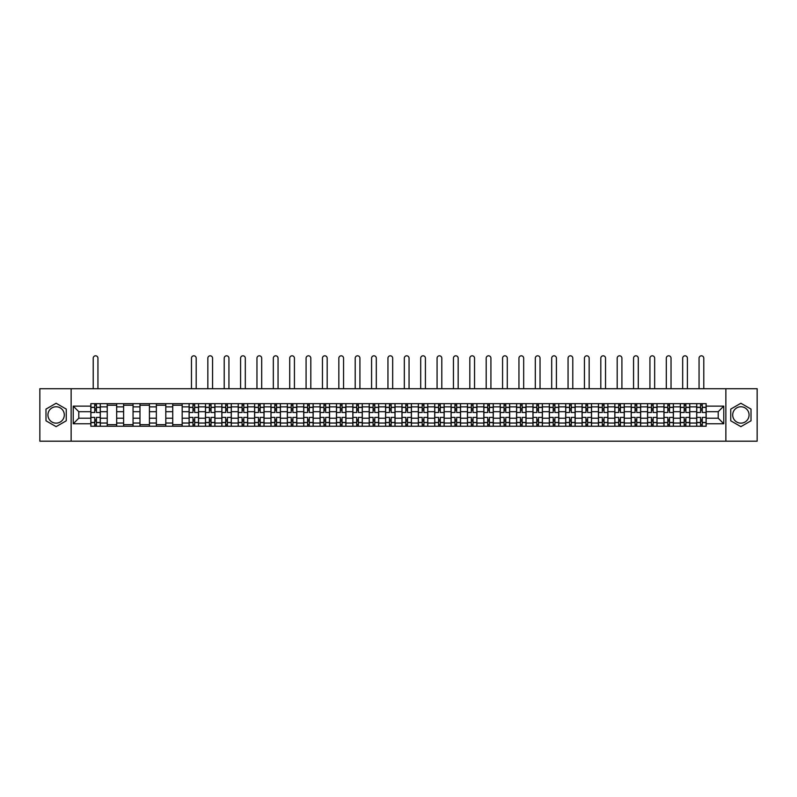 <?xml version="1.0" encoding="UTF-8"?>
<svg xmlns="http://www.w3.org/2000/svg" width="797" height="797" viewBox="0 0 797 797"><rect width="100%" height="100%" fill="white"/><g stroke="black" fill="none" stroke-linecap="round" stroke-linejoin="round"><path stroke-width="1.2" d="M56.119 423.137A8.189 8.189 0 0 1 47.93 414.948A8.189 8.189 0 0 1 56.119 406.769A8.189 8.189 0 0 1 64.308 414.948A8.189 8.189 0 0 1 56.119 423.137M740.881 423.137A8.189 8.189 0 0 1 732.692 414.948A8.189 8.189 0 0 1 740.881 406.769A8.189 8.189 0 0 1 749.07 414.948A8.189 8.189 0 0 1 740.881 423.137M725.868 441.189L757.15 441.189L757.15 388.717L39.85 388.717L39.85 441.189L725.868 441.189L725.868 388.717M107.236 426.236L107.236 406.868L100.302 406.868L100.302 426.236M100.302 406.868L100.302 403.671M107.236 406.868L107.236 403.671M116.681 403.671L116.681 426.236M123.605 426.236L123.605 403.671M133.059 403.671L133.059 426.236M139.983 426.236L139.983 403.671M149.428 403.671L149.428 426.236M156.351 426.236L156.351 403.671M165.806 403.671L165.806 426.236M172.73 426.236L172.73 403.671M182.174 403.671L182.174 426.236M189.108 426.236L189.108 403.671M198.553 403.671L198.553 426.236M205.477 426.236L205.477 403.671M214.921 403.671L214.921 426.236M221.855 426.236L221.855 403.671M231.299 403.671L231.299 426.236M238.223 426.236L238.223 403.671M247.668 403.671L247.668 426.236M254.602 426.236L254.602 403.671M264.046 403.671L264.046 426.236M270.97 426.236L270.97 403.671M280.414 403.671L280.414 426.236M287.348 426.236L287.348 403.671M296.793 403.671L296.793 426.236M303.717 426.236L303.717 403.671M313.171 403.671L313.171 426.236M320.095 426.236L320.095 403.671M329.54 403.671L329.54 426.236M336.464 426.236L336.464 403.671M345.918 403.671L345.918 426.236M352.842 426.236L352.842 403.671M362.286 403.671L362.286 426.236M369.22 426.236L369.22 403.671M378.665 403.671L378.665 426.236M385.589 426.236L385.589 403.671M395.033 403.671L395.033 426.236M401.967 426.236L401.967 403.671M411.411 403.671L411.411 426.236M418.335 426.236L418.335 403.671M427.78 403.671L427.78 426.236M434.714 426.236L434.714 403.671M444.158 403.671L444.158 426.236M451.082 426.236L451.082 403.671M460.536 403.671L460.536 426.236M467.46 426.236L467.46 403.671M476.905 403.671L476.905 426.236M483.829 426.236L483.829 403.671M493.283 403.671L493.283 426.236M500.207 426.236L500.207 403.671M509.652 403.671L509.652 426.236M516.586 426.236L516.586 403.671M526.03 403.671L526.03 426.236M532.954 426.236L532.954 403.671M542.398 403.671L542.398 426.236M549.332 426.236L549.332 403.671M558.777 403.671L558.777 426.236M565.701 426.236L565.701 403.671M575.145 403.671L575.145 426.236M582.079 426.236L582.079 403.671M591.523 403.671L591.523 426.236M598.447 426.236L598.447 403.671M607.892 403.671L607.892 426.236M614.826 426.236L614.826 403.671M624.27 403.671L624.27 426.236M631.194 426.236L631.194 403.671M640.649 403.671L640.649 426.236M647.572 426.236L647.572 403.671M657.017 403.671L657.017 426.236M663.941 426.236L663.941 403.671M673.395 403.671L673.395 426.236M680.319 426.236L680.319 403.671M689.764 403.671L689.764 426.236M696.698 426.236L696.698 403.671M696.698 418.206L689.764 418.206M680.319 418.206L673.395 418.206M663.941 418.206L657.017 418.206M647.572 418.206L640.649 418.206M631.194 418.206L624.27 418.206M614.826 418.206L607.892 418.206M598.447 418.206L591.523 418.206M582.079 418.206L575.145 418.206M565.701 418.206L558.777 418.206M549.332 418.206L542.398 418.206M532.954 418.206L526.03 418.206M516.586 418.206L509.652 418.206M500.207 418.206L493.283 418.206M483.829 418.206L476.905 418.206M467.46 418.206L460.536 418.206M451.082 418.206L444.158 418.206M434.714 418.206L427.78 418.206M418.335 418.206L411.411 418.206M401.967 418.206L395.033 418.206M385.589 418.206L378.665 418.206M369.22 418.206L362.286 418.206M352.842 418.206L345.918 418.206M336.464 418.206L329.54 418.206M320.095 418.206L313.171 418.206M303.717 418.206L296.793 418.206M287.348 418.206L280.414 418.206M270.97 418.206L264.046 418.206M254.602 418.206L247.668 418.206M238.223 418.206L231.299 418.206M221.855 418.206L214.921 418.206M205.477 418.206L198.553 418.206M189.108 418.206L182.174 418.206M172.73 418.206L165.806 418.206M156.351 418.206L149.428 418.206M139.983 418.206L133.059 418.206M123.605 418.206L116.681 418.206M107.236 418.206L100.302 418.206M696.698 411.7L689.764 411.7M680.319 411.7L673.395 411.7M663.941 411.7L657.017 411.7M647.572 411.7L640.649 411.7M631.194 411.7L624.27 411.7M614.826 411.7L607.892 411.7M598.447 411.7L591.523 411.7M582.079 411.7L575.145 411.7M565.701 411.7L558.777 411.7M549.332 411.7L542.398 411.7M532.954 411.7L526.03 411.7M516.586 411.7L509.652 411.7M500.207 411.7L493.283 411.7M483.829 411.7L476.905 411.7M467.46 411.7L460.536 411.7M451.082 411.7L444.158 411.7M434.714 411.7L427.78 411.7M418.335 411.7L411.411 411.7M401.967 411.7L395.033 411.7M385.589 411.7L378.665 411.7M369.22 411.7L362.286 411.7M352.842 411.7L345.918 411.7M336.464 411.7L329.54 411.7M320.095 411.7L313.171 411.7M303.717 411.7L296.793 411.7M287.348 411.7L280.414 411.7M270.97 411.7L264.046 411.7M254.602 411.7L247.668 411.7M238.223 411.7L231.299 411.7M221.855 411.7L214.921 411.7M205.477 411.7L198.553 411.7M189.108 411.7L182.174 411.7M172.73 411.7L165.806 411.7M156.351 411.7L149.428 411.7M139.983 411.7L133.059 411.7M123.605 411.7L116.681 411.7M107.236 411.7L100.302 411.7M78.793 418.206L90.858 418.206L90.858 411.7L78.793 411.7L78.793 418.206L73.224 423.765L73.224 406.131L90.858 406.131L90.858 411.7M706.142 411.7L706.142 418.206L718.207 418.206L718.207 411.7L706.142 411.7L706.142 403.671L90.858 403.671L90.858 406.131M706.142 406.131L723.776 406.131L723.776 423.765L706.142 423.765L706.142 418.206M90.858 418.206L90.858 426.236L706.142 426.236L706.142 423.765M90.858 423.765L73.224 423.765M71.132 441.189L71.132 388.717M66.251 409.1L56.119 403.252L45.987 409.1L45.987 420.796L56.119 426.644L66.251 420.796L66.251 409.1M751.013 409.1L740.881 403.252L730.749 409.1L730.749 420.796L740.881 426.644L751.013 420.796L751.013 409.1M96.427 424.662L94.743 424.662M94.743 405.245L96.427 405.245M116.681 424.662L107.236 424.662M107.236 405.245L116.681 405.245M133.059 424.662L123.605 424.662M123.605 405.245L133.059 405.245M149.428 424.662L139.983 424.662M139.983 405.245L149.428 405.245M165.806 424.662L156.351 424.662M156.351 405.245L165.806 405.245M182.174 424.662L172.73 424.662M172.73 405.245L182.174 405.245M194.667 424.662L192.984 424.662M192.984 405.245L194.667 405.245M211.036 424.662L209.362 424.662M209.362 405.245L211.036 405.245M227.414 424.662L225.73 424.662M225.73 405.245L227.414 405.245M243.792 424.662L242.109 424.662M242.109 405.245L243.792 405.245M260.161 424.662L258.487 424.662M258.487 405.245L260.161 405.245M276.539 424.662L274.855 424.662M274.855 405.245L276.539 405.245M292.907 424.662L291.234 424.662M291.234 405.245L292.907 405.245M309.286 424.662L307.602 424.662M307.602 405.245L309.286 405.245M325.654 424.662L323.981 424.662M323.981 405.245L325.654 405.245M342.033 424.662L340.349 424.662M340.349 405.245L342.033 405.245M358.401 424.662L356.727 424.662M356.727 405.245L358.401 405.245M374.779 424.662L373.096 424.662M373.096 405.245L374.779 405.245M391.158 424.662L389.474 424.662M389.474 405.245L391.158 405.245M407.526 424.662L405.842 424.662M405.842 405.245L407.526 405.245M423.904 424.662L422.221 424.662M422.221 405.245L423.904 405.245M440.273 424.662L438.599 424.662M438.599 405.245L440.273 405.245M456.651 424.662L454.967 424.662M454.967 405.245L456.651 405.245M473.019 424.662L471.346 424.662M471.346 405.245L473.019 405.245M489.398 424.662L487.714 424.662M487.714 405.245L489.398 405.245M505.766 424.662L504.093 424.662M504.093 405.245L505.766 405.245M522.145 424.662L520.461 424.662M520.461 405.245L522.145 405.245M538.513 424.662L536.839 424.662M536.839 405.245L538.513 405.245M554.891 424.662L553.208 424.662M553.208 405.245L554.891 405.245M571.27 424.662L569.586 424.662M569.586 405.245L571.27 405.245M587.638 424.662L585.964 424.662M585.964 405.245L587.638 405.245M604.016 424.662L602.333 424.662M602.333 405.245L604.016 405.245M620.385 424.662L618.711 424.662M618.711 405.245L620.385 405.245M636.763 424.662L635.079 424.662M635.079 405.245L636.763 405.245M653.132 424.662L651.458 424.662M651.458 405.245L653.132 405.245M669.51 424.662L667.826 424.662M667.826 405.245L669.51 405.245M685.878 424.662L684.205 424.662M684.205 405.245L685.878 405.245M702.257 424.662L700.573 424.662M700.573 405.245L702.257 405.245M73.224 406.131L78.793 411.7M718.207 418.206L723.776 423.765M718.207 411.7L723.776 406.131M100.253 426.236L100.253 412.487L96.427 412.487L96.427 403.671M94.743 403.671L94.743 412.487L90.918 412.487L90.918 403.671M97.941 388.717L97.941 358.172A2.361 2.361 0 0 0 95.58 355.811A2.361 2.361 0 0 0 93.219 358.172L93.219 388.717M100.253 412.487L100.253 403.671M90.918 426.236L90.918 417.419L94.743 417.419L94.743 426.236M96.427 426.236L96.427 417.419L100.253 417.419M94.743 410.176L96.427 410.176M90.918 417.419L90.918 412.487M96.427 419.73L94.743 419.73M96.427 424.871L94.743 424.871M94.743 421.095L96.427 421.095M96.427 408.811L94.743 408.811M94.743 405.035L96.427 405.035M198.493 426.236L198.493 412.487L194.667 412.487L194.667 403.671M192.984 403.671L192.984 412.487L189.158 412.487L189.158 403.671M196.192 388.717L196.192 358.172A2.361 2.361 0 0 0 193.83 355.811A2.361 2.361 0 0 0 191.469 358.172L191.469 388.717M198.493 412.487L198.493 403.671M189.158 426.236L189.158 417.419L192.984 417.419L192.984 426.236M194.667 426.236L194.667 417.419L198.493 417.419M192.984 410.176L194.667 410.176M189.158 417.419L189.158 412.487M194.667 419.73L192.984 419.73M194.667 424.871L192.984 424.871M192.984 421.095L194.667 421.095M194.667 408.811L192.984 408.811M192.984 405.035L194.667 405.035M214.871 426.236L214.871 412.487L211.036 412.487L211.036 403.671M209.362 403.671L209.362 412.487L205.526 412.487L205.526 403.671M212.56 388.717L212.56 358.172A2.361 2.361 0 0 0 210.199 355.811A2.361 2.361 0 0 0 207.838 358.172L207.838 388.717M214.871 412.487L214.871 403.671M205.526 426.236L205.526 417.419L209.362 417.419L209.362 426.236M211.036 426.236L211.036 417.419L214.871 417.419M209.362 410.176L211.036 410.176M205.526 417.419L205.526 412.487M211.036 419.73L209.362 419.73M211.036 424.871L209.362 424.871M209.362 421.095L211.036 421.095M211.036 408.811L209.362 408.811M209.362 405.035L211.036 405.035M231.25 426.236L231.25 412.487L227.414 412.487L227.414 403.671M225.73 403.671L225.73 412.487L221.905 412.487L221.905 403.671M228.938 388.717L228.938 358.172A2.361 2.361 0 0 0 226.577 355.811A2.361 2.361 0 0 0 224.216 358.172L224.216 388.717M231.25 412.487L231.25 403.671M221.905 426.236L221.905 417.419L225.73 417.419L225.73 426.236M227.414 426.236L227.414 417.419L231.25 417.419M225.73 410.176L227.414 410.176M221.905 417.419L221.905 412.487M227.414 419.73L225.73 419.73M227.414 424.871L225.73 424.871M225.73 421.095L227.414 421.095M227.414 408.811L225.73 408.811M225.73 405.035L227.414 405.035M247.618 426.236L247.618 412.487L243.792 412.487L243.792 403.671M242.109 403.671L242.109 412.487L238.273 412.487L238.273 403.671M245.307 388.717L245.307 358.172A2.361 2.361 0 0 0 242.946 355.811A2.361 2.361 0 0 0 240.584 358.172L240.584 388.717M247.618 412.487L247.618 403.671M238.273 426.236L238.273 417.419L242.109 417.419L242.109 426.236M243.792 426.236L243.792 417.419L247.618 417.419M242.109 410.176L243.792 410.176M238.273 417.419L238.273 412.487M243.792 419.73L242.109 419.73M243.792 424.871L242.109 424.871M242.109 421.095L243.792 421.095M243.792 408.811L242.109 408.811M242.109 405.035L243.792 405.035M263.996 426.236L263.996 412.487L260.161 412.487L260.161 403.671M258.487 403.671L258.487 412.487L254.651 412.487L254.651 403.671M261.685 388.717L261.685 358.172A2.361 2.361 0 0 0 259.324 355.811A2.361 2.361 0 0 0 256.963 358.172L256.963 388.717M263.996 412.487L263.996 403.671M254.651 426.236L254.651 417.419L258.487 417.419L258.487 426.236M260.161 426.236L260.161 417.419L263.996 417.419M258.487 410.176L260.161 410.176M254.651 417.419L254.651 412.487M260.161 419.73L258.487 419.73M260.161 424.871L258.487 424.871M258.487 421.095L260.161 421.095M260.161 408.811L258.487 408.811M258.487 405.035L260.161 405.035M280.365 426.236L280.365 412.487L276.539 412.487L276.539 403.671M274.855 403.671L274.855 412.487L271.03 412.487L271.03 403.671M278.053 388.717L278.053 358.172A2.361 2.361 0 0 0 275.692 355.811A2.361 2.361 0 0 0 273.331 358.172L273.331 388.717M280.365 412.487L280.365 403.671M271.03 426.236L271.03 417.419L274.855 417.419L274.855 426.236M276.539 426.236L276.539 417.419L280.365 417.419M274.855 410.176L276.539 410.176M271.03 417.419L271.03 412.487M276.539 419.73L274.855 419.73M276.539 424.871L274.855 424.871M274.855 421.095L276.539 421.095M276.539 408.811L274.855 408.811M274.855 405.035L276.539 405.035M296.743 426.236L296.743 412.487L292.907 412.487L292.907 403.671M291.234 403.671L291.234 412.487L287.398 412.487L287.398 403.671M294.432 388.717L294.432 358.172A2.361 2.361 0 0 0 292.071 355.811A2.361 2.361 0 0 0 289.709 358.172L289.709 388.717M296.743 412.487L296.743 403.671M287.398 426.236L287.398 417.419L291.234 417.419L291.234 426.236M292.907 426.236L292.907 417.419L296.743 417.419M291.234 410.176L292.907 410.176M287.398 417.419L287.398 412.487M292.907 419.73L291.234 419.73M292.907 424.871L291.234 424.871M291.234 421.095L292.907 421.095M292.907 408.811L291.234 408.811M291.234 405.035L292.907 405.035M313.111 426.236L313.111 412.487L309.286 412.487L309.286 403.671M307.602 403.671L307.602 412.487L303.777 412.487L303.777 403.671M310.81 388.717L310.81 358.172A2.361 2.361 0 0 0 308.439 355.811A2.361 2.361 0 0 0 306.078 358.172L306.078 388.717M313.111 412.487L313.111 403.671M303.777 426.236L303.777 417.419L307.602 417.419L307.602 426.236M309.286 426.236L309.286 417.419L313.111 417.419M307.602 410.176L309.286 410.176M303.777 417.419L303.777 412.487M309.286 419.73L307.602 419.73M309.286 424.871L307.602 424.871M307.602 421.095L309.286 421.095M309.286 408.811L307.602 408.811M307.602 405.035L309.286 405.035M329.49 426.236L329.49 412.487L325.654 412.487L325.654 403.671M323.981 403.671L323.981 412.487L320.145 412.487L320.145 403.671M327.178 388.717L327.178 358.172A2.361 2.361 0 0 0 324.817 355.811A2.361 2.361 0 0 0 322.456 358.172L322.456 388.717M329.49 412.487L329.49 403.671M320.145 426.236L320.145 417.419L323.981 417.419L323.981 426.236M325.654 426.236L325.654 417.419L329.49 417.419M323.981 410.176L325.654 410.176M320.145 417.419L320.145 412.487M325.654 419.73L323.981 419.73M325.654 424.871L323.981 424.871M323.981 421.095L325.654 421.095M325.654 408.811L323.981 408.811M323.981 405.035L325.654 405.035M345.858 426.236L345.858 412.487L342.033 412.487L342.033 403.671M340.349 403.671L340.349 412.487L336.523 412.487L336.523 403.671M343.557 388.717L343.557 358.172A2.361 2.361 0 0 0 341.196 355.811A2.361 2.361 0 0 0 338.835 358.172L338.835 388.717M345.858 412.487L345.858 403.671M336.523 426.236L336.523 417.419L340.349 417.419L340.349 426.236M342.033 426.236L342.033 417.419L345.858 417.419M340.349 410.176L342.033 410.176M336.523 417.419L336.523 412.487M342.033 419.73L340.349 419.73M342.033 424.871L340.349 424.871M340.349 421.095L342.033 421.095M342.033 408.811L340.349 408.811M340.349 405.035L342.033 405.035M362.237 426.236L362.237 412.487L358.401 412.487L358.401 403.671M356.727 403.671L356.727 412.487L352.892 412.487L352.892 403.671M359.925 388.717L359.925 358.172A2.361 2.361 0 0 0 357.564 355.811A2.361 2.361 0 0 0 355.203 358.172L355.203 388.717M362.237 412.487L362.237 403.671M352.892 426.236L352.892 417.419L356.727 417.419L356.727 426.236M358.401 426.236L358.401 417.419L362.237 417.419M356.727 410.176L358.401 410.176M352.892 417.419L352.892 412.487M358.401 419.73L356.727 419.73M358.401 424.871L356.727 424.871M356.727 421.095L358.401 421.095M358.401 408.811L356.727 408.811M356.727 405.035L358.401 405.035M378.615 426.236L378.615 412.487L374.779 412.487L374.779 403.671M373.096 403.671L373.096 412.487L369.27 412.487L369.27 403.671M376.304 388.717L376.304 358.172A2.361 2.361 0 0 0 373.942 355.811A2.361 2.361 0 0 0 371.581 358.172L371.581 388.717M378.615 412.487L378.615 403.671M369.27 426.236L369.27 417.419L373.096 417.419L373.096 426.236M374.779 426.236L374.779 417.419L378.615 417.419M373.096 410.176L374.779 410.176M369.27 417.419L369.27 412.487M374.779 419.73L373.096 419.73M374.779 424.871L373.096 424.871M373.096 421.095L374.779 421.095M374.779 408.811L373.096 408.811M373.096 405.035L374.779 405.035M394.983 426.236L394.983 412.487L391.158 412.487L391.158 403.671M389.474 403.671L389.474 412.487L385.638 412.487L385.638 403.671M392.672 388.717L392.672 358.172A2.361 2.361 0 0 0 390.311 355.811A2.361 2.361 0 0 0 387.95 358.172L387.95 388.717M394.983 412.487L394.983 403.671M385.638 426.236L385.638 417.419L389.474 417.419L389.474 426.236M391.158 426.236L391.158 417.419L394.983 417.419M389.474 410.176L391.158 410.176M385.638 417.419L385.638 412.487M391.158 419.73L389.474 419.73M391.158 424.871L389.474 424.871M389.474 421.095L391.158 421.095M391.158 408.811L389.474 408.811M389.474 405.035L391.158 405.035M411.362 426.236L411.362 412.487L407.526 412.487L407.526 403.671M405.842 403.671L405.842 412.487L402.017 412.487L402.017 403.671M409.05 388.717L409.05 358.172A2.361 2.361 0 0 0 406.689 355.811A2.361 2.361 0 0 0 404.328 358.172L404.328 388.717M411.362 412.487L411.362 403.671M402.017 426.236L402.017 417.419L405.842 417.419L405.842 426.236M407.526 426.236L407.526 417.419L411.362 417.419M405.842 410.176L407.526 410.176M402.017 417.419L402.017 412.487M407.526 419.73L405.842 419.73M407.526 424.871L405.842 424.871M405.842 421.095L407.526 421.095M407.526 408.811L405.842 408.811M405.842 405.035L407.526 405.035M427.73 426.236L427.73 412.487L423.904 412.487L423.904 403.671M422.221 403.671L422.221 412.487L418.385 412.487L418.385 403.671M425.419 388.717L425.419 358.172A2.361 2.361 0 0 0 423.058 355.811A2.361 2.361 0 0 0 420.696 358.172L420.696 388.717M427.73 412.487L427.73 403.671M418.385 426.236L418.385 417.419L422.221 417.419L422.221 426.236M423.904 426.236L423.904 417.419L427.73 417.419M422.221 410.176L423.904 410.176M418.385 417.419L418.385 412.487M423.904 419.73L422.221 419.73M423.904 424.871L422.221 424.871M422.221 421.095L423.904 421.095M423.904 408.811L422.221 408.811M422.221 405.035L423.904 405.035M444.108 426.236L444.108 412.487L440.273 412.487L440.273 403.671M438.599 403.671L438.599 412.487L434.763 412.487L434.763 403.671M441.797 388.717L441.797 358.172A2.361 2.361 0 0 0 439.436 355.811A2.361 2.361 0 0 0 437.075 358.172L437.075 388.717M444.108 412.487L444.108 403.671M434.763 426.236L434.763 417.419L438.599 417.419L438.599 426.236M440.273 426.236L440.273 417.419L444.108 417.419M438.599 410.176L440.273 410.176M434.763 417.419L434.763 412.487M440.273 419.73L438.599 419.73M440.273 424.871L438.599 424.871M438.599 421.095L440.273 421.095M440.273 408.811L438.599 408.811M438.599 405.035L440.273 405.035M460.477 426.236L460.477 412.487L456.651 412.487L456.651 403.671M454.967 403.671L454.967 412.487L451.142 412.487L451.142 403.671M458.165 388.717L458.165 358.172A2.361 2.361 0 0 0 455.804 355.811A2.361 2.361 0 0 0 453.443 358.172L453.443 388.717M460.477 412.487L460.477 403.671M451.142 426.236L451.142 417.419L454.967 417.419L454.967 426.236M456.651 426.236L456.651 417.419L460.477 417.419M454.967 410.176L456.651 410.176M451.142 417.419L451.142 412.487M456.651 419.73L454.967 419.73M456.651 424.871L454.967 424.871M454.967 421.095L456.651 421.095M456.651 408.811L454.967 408.811M454.967 405.035L456.651 405.035M476.855 426.236L476.855 412.487L473.019 412.487L473.019 403.671M471.346 403.671L471.346 412.487L467.51 412.487L467.51 403.671M474.544 388.717L474.544 358.172A2.361 2.361 0 0 0 472.183 355.811A2.361 2.361 0 0 0 469.822 358.172L469.822 388.717M476.855 412.487L476.855 403.671M467.51 426.236L467.51 417.419L471.346 417.419L471.346 426.236M473.019 426.236L473.019 417.419L476.855 417.419M471.346 410.176L473.019 410.176M467.51 417.419L467.51 412.487M473.019 419.73L471.346 419.73M473.019 424.871L471.346 424.871M471.346 421.095L473.019 421.095M473.019 408.811L471.346 408.811M471.346 405.035L473.019 405.035M493.223 426.236L493.223 412.487L489.398 412.487L489.398 403.671M487.714 403.671L487.714 412.487L483.889 412.487L483.889 403.671M490.922 388.717L490.922 358.172A2.361 2.361 0 0 0 488.561 355.811A2.361 2.361 0 0 0 486.19 358.172L486.19 388.717M493.223 412.487L493.223 403.671M483.889 426.236L483.889 417.419L487.714 417.419L487.714 426.236M489.398 426.236L489.398 417.419L493.223 417.419M487.714 410.176L489.398 410.176M483.889 417.419L483.889 412.487M489.398 419.73L487.714 419.73M489.398 424.871L487.714 424.871M487.714 421.095L489.398 421.095M489.398 408.811L487.714 408.811M487.714 405.035L489.398 405.035M509.602 426.236L509.602 412.487L505.766 412.487L505.766 403.671M504.093 403.671L504.093 412.487L500.257 412.487L500.257 403.671M507.29 388.717L507.29 358.172A2.361 2.361 0 0 0 504.929 355.811A2.361 2.361 0 0 0 502.568 358.172L502.568 388.717M509.602 412.487L509.602 403.671M500.257 426.236L500.257 417.419L504.093 417.419L504.093 426.236M505.766 426.236L505.766 417.419L509.602 417.419M504.093 410.176L505.766 410.176M500.257 417.419L500.257 412.487M505.766 419.73L504.093 419.73M505.766 424.871L504.093 424.871M504.093 421.095L505.766 421.095M505.766 408.811L504.093 408.811M504.093 405.035L505.766 405.035M525.97 426.236L525.97 412.487L522.145 412.487L522.145 403.671M520.461 403.671L520.461 412.487L516.635 412.487L516.635 403.671M523.669 388.717L523.669 358.172A2.361 2.361 0 0 0 521.308 355.811A2.361 2.361 0 0 0 518.947 358.172L518.947 388.717M525.97 412.487L525.97 403.671M516.635 426.236L516.635 417.419L520.461 417.419L520.461 426.236M522.145 426.236L522.145 417.419L525.97 417.419M520.461 410.176L522.145 410.176M516.635 417.419L516.635 412.487M522.145 419.73L520.461 419.73M522.145 424.871L520.461 424.871M520.461 421.095L522.145 421.095M522.145 408.811L520.461 408.811M520.461 405.035L522.145 405.035M542.349 426.236L542.349 412.487L538.513 412.487L538.513 403.671M536.839 403.671L536.839 412.487L533.004 412.487L533.004 403.671M540.037 388.717L540.037 358.172A2.361 2.361 0 0 0 537.676 355.811A2.361 2.361 0 0 0 535.315 358.172L535.315 388.717M542.349 412.487L542.349 403.671M533.004 426.236L533.004 417.419L536.839 417.419L536.839 426.236M538.513 426.236L538.513 417.419L542.349 417.419M536.839 410.176L538.513 410.176M533.004 417.419L533.004 412.487M538.513 419.73L536.839 419.73M538.513 424.871L536.839 424.871M536.839 421.095L538.513 421.095M538.513 408.811L536.839 408.811M536.839 405.035L538.513 405.035M558.727 426.236L558.727 412.487L554.891 412.487L554.891 403.671M553.208 403.671L553.208 412.487L549.382 412.487L549.382 403.671M556.416 388.717L556.416 358.172A2.361 2.361 0 0 0 554.054 355.811A2.361 2.361 0 0 0 551.693 358.172L551.693 388.717M558.727 412.487L558.727 403.671M549.382 426.236L549.382 417.419L553.208 417.419L553.208 426.236M554.891 426.236L554.891 417.419L558.727 417.419M553.208 410.176L554.891 410.176M549.382 417.419L549.382 412.487M554.891 419.73L553.208 419.73M554.891 424.871L553.208 424.871M553.208 421.095L554.891 421.095M554.891 408.811L553.208 408.811M553.208 405.035L554.891 405.035M575.095 426.236L575.095 412.487L571.27 412.487L571.27 403.671M569.586 403.671L569.586 412.487L565.75 412.487L565.75 403.671M572.784 388.717L572.784 358.172A2.361 2.361 0 0 0 570.423 355.811A2.361 2.361 0 0 0 568.062 358.172L568.062 388.717M575.095 412.487L575.095 403.671M565.75 426.236L565.75 417.419L569.586 417.419L569.586 426.236M571.27 426.236L571.27 417.419L575.095 417.419M569.586 410.176L571.27 410.176M565.75 417.419L565.75 412.487M571.27 419.73L569.586 419.73M571.27 424.871L569.586 424.871M569.586 421.095L571.27 421.095M571.27 408.811L569.586 408.811M569.586 405.035L571.27 405.035M591.474 426.236L591.474 412.487L587.638 412.487L587.638 403.671M585.964 403.671L585.964 412.487L582.129 412.487L582.129 403.671M589.162 388.717L589.162 358.172A2.361 2.361 0 0 0 586.801 355.811A2.361 2.361 0 0 0 584.44 358.172L584.44 388.717M591.474 412.487L591.474 403.671M582.129 426.236L582.129 417.419L585.964 417.419L585.964 426.236M587.638 426.236L587.638 417.419L591.474 417.419M585.964 410.176L587.638 410.176M582.129 417.419L582.129 412.487M587.638 419.73L585.964 419.73M587.638 424.871L585.964 424.871M585.964 421.095L587.638 421.095M587.638 408.811L585.964 408.811M585.964 405.035L587.638 405.035M607.842 426.236L607.842 412.487L604.016 412.487L604.016 403.671M602.333 403.671L602.333 412.487L598.507 412.487L598.507 403.671M605.531 388.717L605.531 358.172A2.361 2.361 0 0 0 603.17 355.811A2.361 2.361 0 0 0 600.808 358.172L600.808 388.717M607.842 412.487L607.842 403.671M598.507 426.236L598.507 417.419L602.333 417.419L602.333 426.236M604.016 426.236L604.016 417.419L607.842 417.419M602.333 410.176L604.016 410.176M598.507 417.419L598.507 412.487M604.016 419.73L602.333 419.73M604.016 424.871L602.333 424.871M602.333 421.095L604.016 421.095M604.016 408.811L602.333 408.811M602.333 405.035L604.016 405.035M624.22 426.236L624.22 412.487L620.385 412.487L620.385 403.671M618.711 403.671L618.711 412.487L614.876 412.487L614.876 403.671M621.909 388.717L621.909 358.172A2.361 2.361 0 0 0 619.548 355.811A2.361 2.361 0 0 0 617.187 358.172L617.187 388.717M624.22 412.487L624.22 403.671M614.876 426.236L614.876 417.419L618.711 417.419L618.711 426.236M620.385 426.236L620.385 417.419L624.22 417.419M618.711 410.176L620.385 410.176M614.876 417.419L614.876 412.487M620.385 419.73L618.711 419.73M620.385 424.871L618.711 424.871M618.711 421.095L620.385 421.095M620.385 408.811L618.711 408.811M618.711 405.035L620.385 405.035M640.589 426.236L640.589 412.487L636.763 412.487L636.763 403.671M635.079 403.671L635.079 412.487L631.254 412.487L631.254 403.671M638.277 388.717L638.277 358.172A2.361 2.361 0 0 0 635.916 355.811A2.361 2.361 0 0 0 633.555 358.172L633.555 388.717M640.589 412.487L640.589 403.671M631.254 426.236L631.254 417.419L635.079 417.419L635.079 426.236M636.763 426.236L636.763 417.419L640.589 417.419M635.079 410.176L636.763 410.176M631.254 417.419L631.254 412.487M636.763 419.73L635.079 419.73M636.763 424.871L635.079 424.871M635.079 421.095L636.763 421.095M636.763 408.811L635.079 408.811M635.079 405.035L636.763 405.035M656.967 426.236L656.967 412.487L653.132 412.487L653.132 403.671M651.458 403.671L651.458 412.487L647.622 412.487L647.622 403.671M654.656 388.717L654.656 358.172A2.361 2.361 0 0 0 652.295 355.811A2.361 2.361 0 0 0 649.934 358.172L649.934 388.717M656.967 412.487L656.967 403.671M647.622 426.236L647.622 417.419L651.458 417.419L651.458 426.236M653.132 426.236L653.132 417.419L656.967 417.419M651.458 410.176L653.132 410.176M647.622 417.419L647.622 412.487M653.132 419.73L651.458 419.73M653.132 424.871L651.458 424.871M651.458 421.095L653.132 421.095M653.132 408.811L651.458 408.811M651.458 405.035L653.132 405.035M673.335 426.236L673.335 412.487L669.51 412.487L669.51 403.671M667.826 403.671L667.826 412.487L664.001 412.487L664.001 403.671M671.034 388.717L671.034 358.172A2.361 2.361 0 0 0 668.673 355.811A2.361 2.361 0 0 0 666.302 358.172L666.302 388.717M673.335 412.487L673.335 403.671M664.001 426.236L664.001 417.419L667.826 417.419L667.826 426.236M669.51 426.236L669.51 417.419L673.335 417.419M667.826 410.176L669.51 410.176M664.001 417.419L664.001 412.487M669.51 419.73L667.826 419.73M669.51 424.871L667.826 424.871M667.826 421.095L669.51 421.095M669.51 408.811L667.826 408.811M667.826 405.035L669.51 405.035M689.714 426.236L689.714 412.487L685.878 412.487L685.878 403.671M684.205 403.671L684.205 412.487L680.369 412.487L680.369 403.671M687.403 388.717L687.403 358.172A2.361 2.361 0 0 0 685.041 355.811A2.361 2.361 0 0 0 682.68 358.172L682.68 388.717M689.714 412.487L689.714 403.671M680.369 426.236L680.369 417.419L684.205 417.419L684.205 426.236M685.878 426.236L685.878 417.419L689.714 417.419M684.205 410.176L685.878 410.176M680.369 417.419L680.369 412.487M685.878 419.73L684.205 419.73M685.878 424.871L684.205 424.871M684.205 421.095L685.878 421.095M685.878 408.811L684.205 408.811M684.205 405.035L685.878 405.035M706.082 426.236L706.082 412.487L702.257 412.487L702.257 403.671M700.573 403.671L700.573 412.487L696.747 412.487L696.747 403.671M703.781 388.717L703.781 358.172A2.361 2.361 0 0 0 701.42 355.811A2.361 2.361 0 0 0 699.059 358.172L699.059 388.717M706.082 412.487L706.082 403.671M696.747 426.236L696.747 417.419L700.573 417.419L700.573 426.236M702.257 426.236L702.257 417.419L706.082 417.419M700.573 410.176L702.257 410.176M696.747 417.419L696.747 412.487M702.257 419.73L700.573 419.73M702.257 424.871L700.573 424.871M700.573 421.095L702.257 421.095M702.257 408.811L700.573 408.811M700.573 405.035L702.257 405.035M680.319 406.868L673.395 406.868M663.941 406.868L657.017 406.868M647.572 406.868L640.649 406.868M631.194 406.868L624.27 406.868M614.826 406.868L607.892 406.868M598.447 406.868L591.523 406.868M582.079 406.868L575.145 406.868M565.701 406.868L558.777 406.868M549.332 406.868L542.398 406.868M532.954 406.868L526.03 406.868M516.586 406.868L509.652 406.868M500.207 406.868L493.283 406.868M483.829 406.868L476.905 406.868M467.46 406.868L460.536 406.868M451.082 406.868L444.158 406.868M434.714 406.868L427.78 406.868M418.335 406.868L411.411 406.868M401.967 406.868L395.033 406.868M385.589 406.868L378.665 406.868M369.22 406.868L362.286 406.868M352.842 406.868L345.918 406.868M336.464 406.868L329.54 406.868M320.095 406.868L313.171 406.868M303.717 406.868L296.793 406.868M287.348 406.868L280.414 406.868M270.97 406.868L264.046 406.868M254.602 406.868L247.668 406.868M238.223 406.868L231.299 406.868M221.855 406.868L214.921 406.868M205.477 406.868L198.553 406.868M189.108 406.868L182.174 406.868M172.73 406.868L165.806 406.868M156.351 406.868L149.428 406.868M139.983 406.868L133.059 406.868M123.605 406.868L116.681 406.868M696.698 406.868L689.764 406.868M680.319 423.038L673.395 423.038M663.941 423.038L657.017 423.038M647.572 423.038L640.649 423.038M631.194 423.038L624.27 423.038M614.826 423.038L607.892 423.038M598.447 423.038L591.523 423.038M582.079 423.038L575.145 423.038M565.701 423.038L558.777 423.038M549.332 423.038L542.398 423.038M532.954 423.038L526.03 423.038M516.586 423.038L509.652 423.038M500.207 423.038L493.283 423.038M483.829 423.038L476.905 423.038M467.46 423.038L460.536 423.038M451.082 423.038L444.158 423.038M434.714 423.038L427.78 423.038M418.335 423.038L411.411 423.038M401.967 423.038L395.033 423.038M385.589 423.038L378.665 423.038M369.22 423.038L362.286 423.038M352.842 423.038L345.918 423.038M336.464 423.038L329.54 423.038M320.095 423.038L313.171 423.038M303.717 423.038L296.793 423.038M287.348 423.038L280.414 423.038M270.97 423.038L264.046 423.038M254.602 423.038L247.668 423.038M238.223 423.038L231.299 423.038M221.855 423.038L214.921 423.038M205.477 423.038L198.553 423.038M189.108 423.038L182.174 423.038M172.73 423.038L165.806 423.038M156.351 423.038L149.428 423.038M139.983 423.038L133.059 423.038M123.605 423.038L116.681 423.038M107.236 423.038L100.302 423.038M696.698 423.038L689.764 423.038M100.253 407.287L96.427 407.287M94.743 407.287L90.918 407.287M94.743 407.426L90.918 407.426M94.743 422.47L90.918 422.47M94.743 422.619L90.918 422.619M100.253 422.619L96.427 422.619M100.253 407.426L96.427 407.426M100.253 422.47L96.427 422.47M198.493 407.287L194.667 407.287M192.984 407.287L189.158 407.287M192.984 407.426L189.158 407.426M192.984 422.47L189.158 422.47M192.984 422.619L189.158 422.619M198.493 422.619L194.667 422.619M198.493 407.426L194.667 407.426M198.493 422.47L194.667 422.47M214.871 407.287L211.036 407.287M209.362 407.287L205.526 407.287M209.362 407.426L205.526 407.426M209.362 422.47L205.526 422.47M209.362 422.619L205.526 422.619M214.871 422.619L211.036 422.619M214.871 407.426L211.036 407.426M214.871 422.47L211.036 422.47M231.25 407.287L227.414 407.287M225.73 407.287L221.905 407.287M225.73 407.426L221.905 407.426M225.73 422.47L221.905 422.47M225.73 422.619L221.905 422.619M231.25 422.619L227.414 422.619M231.25 407.426L227.414 407.426M231.25 422.47L227.414 422.47M247.618 407.287L243.792 407.287M242.109 407.287L238.273 407.287M242.109 407.426L238.273 407.426M242.109 422.47L238.273 422.47M242.109 422.619L238.273 422.619M247.618 422.619L243.792 422.619M247.618 407.426L243.792 407.426M247.618 422.47L243.792 422.47M263.996 407.287L260.161 407.287M258.487 407.287L254.651 407.287M258.487 407.426L254.651 407.426M258.487 422.47L254.651 422.47M258.487 422.619L254.651 422.619M263.996 422.619L260.161 422.619M263.996 407.426L260.161 407.426M263.996 422.47L260.161 422.47M280.365 407.287L276.539 407.287M274.855 407.287L271.03 407.287M274.855 407.426L271.03 407.426M274.855 422.47L271.03 422.47M274.855 422.619L271.03 422.619M280.365 422.619L276.539 422.619M280.365 407.426L276.539 407.426M280.365 422.47L276.539 422.47M296.743 407.287L292.907 407.287M291.234 407.287L287.398 407.287M291.234 407.426L287.398 407.426M291.234 422.47L287.398 422.47M291.234 422.619L287.398 422.619M296.743 422.619L292.907 422.619M296.743 407.426L292.907 407.426M296.743 422.47L292.907 422.47M313.111 407.287L309.286 407.287M307.602 407.287L303.777 407.287M307.602 407.426L303.777 407.426M307.602 422.47L303.777 422.47M307.602 422.619L303.777 422.619M313.111 422.619L309.286 422.619M313.111 407.426L309.286 407.426M313.111 422.47L309.286 422.47M329.49 407.287L325.654 407.287M323.981 407.287L320.145 407.287M323.981 407.426L320.145 407.426M323.981 422.47L320.145 422.47M323.981 422.619L320.145 422.619M329.49 422.619L325.654 422.619M329.49 407.426L325.654 407.426M329.49 422.47L325.654 422.47M345.858 407.287L342.033 407.287M340.349 407.287L336.523 407.287M340.349 407.426L336.523 407.426M340.349 422.47L336.523 422.47M340.349 422.619L336.523 422.619M345.858 422.619L342.033 422.619M345.858 407.426L342.033 407.426M345.858 422.47L342.033 422.47M362.237 407.287L358.401 407.287M356.727 407.287L352.892 407.287M356.727 407.426L352.892 407.426M356.727 422.47L352.892 422.47M356.727 422.619L352.892 422.619M362.237 422.619L358.401 422.619M362.237 407.426L358.401 407.426M362.237 422.47L358.401 422.47M378.615 407.287L374.779 407.287M373.096 407.287L369.27 407.287M373.096 407.426L369.27 407.426M373.096 422.47L369.27 422.47M373.096 422.619L369.27 422.619M378.615 422.619L374.779 422.619M378.615 407.426L374.779 407.426M378.615 422.47L374.779 422.47M394.983 407.287L391.158 407.287M389.474 407.287L385.638 407.287M389.474 407.426L385.638 407.426M389.474 422.47L385.638 422.47M389.474 422.619L385.638 422.619M394.983 422.619L391.158 422.619M394.983 407.426L391.158 407.426M394.983 422.47L391.158 422.47M411.362 407.287L407.526 407.287M405.842 407.287L402.017 407.287M405.842 407.426L402.017 407.426M405.842 422.47L402.017 422.47M405.842 422.619L402.017 422.619M411.362 422.619L407.526 422.619M411.362 407.426L407.526 407.426M411.362 422.47L407.526 422.47M427.73 407.287L423.904 407.287M422.221 407.287L418.385 407.287M422.221 407.426L418.385 407.426M422.221 422.47L418.385 422.47M422.221 422.619L418.385 422.619M427.73 422.619L423.904 422.619M427.73 407.426L423.904 407.426M427.73 422.47L423.904 422.47M444.108 407.287L440.273 407.287M438.599 407.287L434.763 407.287M438.599 407.426L434.763 407.426M438.599 422.47L434.763 422.47M438.599 422.619L434.763 422.619M444.108 422.619L440.273 422.619M444.108 407.426L440.273 407.426M444.108 422.47L440.273 422.47M460.477 407.287L456.651 407.287M454.967 407.287L451.142 407.287M454.967 407.426L451.142 407.426M454.967 422.47L451.142 422.47M454.967 422.619L451.142 422.619M460.477 422.619L456.651 422.619M460.477 407.426L456.651 407.426M460.477 422.47L456.651 422.47M476.855 407.287L473.019 407.287M471.346 407.287L467.51 407.287M471.346 407.426L467.51 407.426M471.346 422.47L467.51 422.47M471.346 422.619L467.51 422.619M476.855 422.619L473.019 422.619M476.855 407.426L473.019 407.426M476.855 422.47L473.019 422.47M493.223 407.287L489.398 407.287M487.714 407.287L483.889 407.287M487.714 407.426L483.889 407.426M487.714 422.47L483.889 422.47M487.714 422.619L483.889 422.619M493.223 422.619L489.398 422.619M493.223 407.426L489.398 407.426M493.223 422.47L489.398 422.47M509.602 407.287L505.766 407.287M504.093 407.287L500.257 407.287M504.093 407.426L500.257 407.426M504.093 422.47L500.257 422.47M504.093 422.619L500.257 422.619M509.602 422.619L505.766 422.619M509.602 407.426L505.766 407.426M509.602 422.47L505.766 422.47M525.97 407.287L522.145 407.287M520.461 407.287L516.635 407.287M520.461 407.426L516.635 407.426M520.461 422.47L516.635 422.47M520.461 422.619L516.635 422.619M525.97 422.619L522.145 422.619M525.97 407.426L522.145 407.426M525.97 422.47L522.145 422.47M542.349 407.287L538.513 407.287M536.839 407.287L533.004 407.287M536.839 407.426L533.004 407.426M536.839 422.47L533.004 422.47M536.839 422.619L533.004 422.619M542.349 422.619L538.513 422.619M542.349 407.426L538.513 407.426M542.349 422.47L538.513 422.47M558.727 407.287L554.891 407.287M553.208 407.287L549.382 407.287M553.208 407.426L549.382 407.426M553.208 422.47L549.382 422.47M553.208 422.619L549.382 422.619M558.727 422.619L554.891 422.619M558.727 407.426L554.891 407.426M558.727 422.47L554.891 422.47M575.095 407.287L571.27 407.287M569.586 407.287L565.75 407.287M569.586 407.426L565.75 407.426M569.586 422.47L565.75 422.47M569.586 422.619L565.75 422.619M575.095 422.619L571.27 422.619M575.095 407.426L571.27 407.426M575.095 422.47L571.27 422.47M591.474 407.287L587.638 407.287M585.964 407.287L582.129 407.287M585.964 407.426L582.129 407.426M585.964 422.47L582.129 422.47M585.964 422.619L582.129 422.619M591.474 422.619L587.638 422.619M591.474 407.426L587.638 407.426M591.474 422.47L587.638 422.47M607.842 407.287L604.016 407.287M602.333 407.287L598.507 407.287M602.333 407.426L598.507 407.426M602.333 422.47L598.507 422.47M602.333 422.619L598.507 422.619M607.842 422.619L604.016 422.619M607.842 407.426L604.016 407.426M607.842 422.47L604.016 422.47M624.22 407.287L620.385 407.287M618.711 407.287L614.876 407.287M618.711 407.426L614.876 407.426M618.711 422.47L614.876 422.47M618.711 422.619L614.876 422.619M624.22 422.619L620.385 422.619M624.22 407.426L620.385 407.426M624.22 422.47L620.385 422.47M640.589 407.287L636.763 407.287M635.079 407.287L631.254 407.287M635.079 407.426L631.254 407.426M635.079 422.47L631.254 422.47M635.079 422.619L631.254 422.619M640.589 422.619L636.763 422.619M640.589 407.426L636.763 407.426M640.589 422.47L636.763 422.47M656.967 407.287L653.132 407.287M651.458 407.287L647.622 407.287M651.458 407.426L647.622 407.426M651.458 422.47L647.622 422.47M651.458 422.619L647.622 422.619M656.967 422.619L653.132 422.619M656.967 407.426L653.132 407.426M656.967 422.47L653.132 422.47M673.335 407.287L669.51 407.287M667.826 407.287L664.001 407.287M667.826 407.426L664.001 407.426M667.826 422.47L664.001 422.47M667.826 422.619L664.001 422.619M673.335 422.619L669.51 422.619M673.335 407.426L669.51 407.426M673.335 422.47L669.51 422.47M689.714 407.287L685.878 407.287M684.205 407.287L680.369 407.287M684.205 407.426L680.369 407.426M684.205 422.47L680.369 422.47M684.205 422.619L680.369 422.619M689.714 422.619L685.878 422.619M689.714 407.426L685.878 407.426M689.714 422.47L685.878 422.47M706.082 407.287L702.257 407.287M700.573 407.287L696.747 407.287M700.573 407.426L696.747 407.426M700.573 422.47L696.747 422.47M700.573 422.619L696.747 422.619M706.082 422.619L702.257 422.619M706.082 407.426L702.257 407.426M706.082 422.47L702.257 422.47"/></g></svg>
